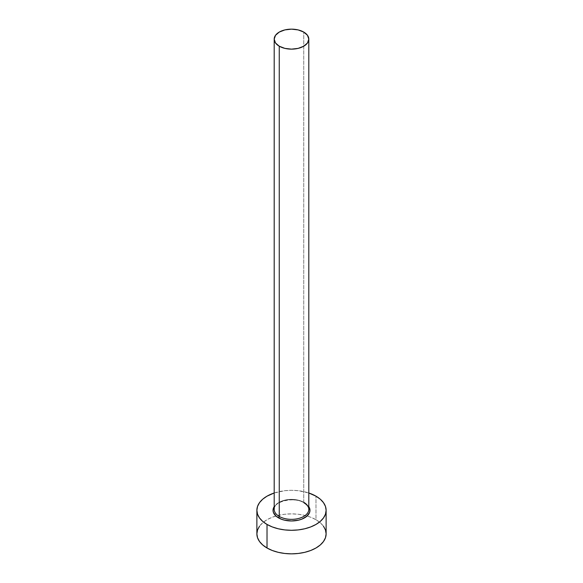 <?xml version="1.0" encoding="UTF-8"?>
<svg xmlns="http://www.w3.org/2000/svg" width="583" height="583" viewBox="0 0 583 583"><rect width="100%" height="100%" fill="white"/><g stroke="black" fill="none" stroke-linecap="round" stroke-linejoin="round"><path stroke-width="0.44" stroke-dasharray="2.92 2.19" d="M304.559 502.765L298.569 500.454L291.5 499.638L287.9 499.85L284.431 500.454L278.441 502.765L274.192 506.591A18.467 10.662 180 0 1 304.559 502.765L308.808 506.591M308.808 509.36A17.308 9.991 0 0 0 303.743 502.291A17.308 9.991 0 0 0 285.969 499.893A17.308 9.991 0 0 0 274.345 508.019M303.743 502.291L303.743 32.08L303.743 502.291A17.308 9.991 0 0 0 284.876 500.127A17.308 9.991 0 0 0 274.192 509.36C272.786 501.861 294 496.148 303.983 502.823M326.123 533.86A34.623 19.99 0 0 0 315.979 519.723L315.979 496.169L315.979 519.723A34.623 19.99 0 0 0 307.095 516.013A34.623 19.99 0 0 0 275.905 516.013A34.623 19.99 0 0 0 256.877 533.86M274.192 492.992A34.623 19.99 180 0 1 308.808 492.992L298.256 490.697L291.5 490.31L284.744 490.697L274.192 492.992M323.485 526.209L320.286 522.754L315.979 519.723L310.739 517.238L304.749 515.394L298.256 514.257L291.5 513.871L284.744 514.257L278.251 515.394L272.261 517.238L267.021 519.723L262.714 522.754L259.515 526.209"/><path stroke-width="0.87" d="M274.345 508.019A17.308 9.991 0 0 0 279.257 516.429A1.151 0.663 -60 0 1 278.441 517.842A18.467 10.662 180 0 1 274.192 506.591M274.192 39.141L274.192 509.36A17.308 9.991 0 0 0 279.257 516.429A17.308 9.991 0 0 0 298.124 518.593A17.308 9.991 0 0 0 308.808 509.36L308.808 39.141A17.308 9.991 180 0 1 298.124 48.382A17.308 9.991 180 0 1 279.257 46.21L279.257 516.429L279.257 46.21A17.308 9.991 180 0 1 274.192 39.141A17.308 9.991 180 0 1 284.876 29.908A17.308 9.991 180 0 1 303.743 32.08A17.308 9.991 180 0 1 308.808 39.141L307.496 35.323L303.743 32.08L298.124 29.908L291.5 29.15L284.876 29.908L279.257 32.08L275.504 35.323L274.192 39.141L275.504 42.967L279.257 46.21L284.876 48.382L291.5 49.14L298.124 48.382L303.743 46.21L307.496 42.967L308.808 39.141M259.515 526.209L257.54 529.962L256.877 533.86A34.623 19.99 0 0 0 267.021 547.998L267.021 524.438L272.261 526.923L278.251 528.774L284.744 529.911L291.5 530.29L298.256 529.911L304.749 528.774L310.739 526.923L315.979 524.438L320.286 521.406L323.485 517.952L325.46 514.206L326.123 510.3L325.46 506.401L323.485 502.655L320.286 499.194L315.979 496.169L308.808 492.992A34.623 19.99 180 0 1 315.979 496.169A34.623 19.99 180 0 1 326.123 510.3A34.623 19.99 180 0 1 304.749 528.774A34.623 19.99 180 0 1 267.021 524.438L267.021 547.998A34.623 19.99 0 0 0 304.749 552.327A34.623 19.99 0 0 0 326.123 533.86L325.46 529.962L323.485 526.209M267.021 524.438A34.623 19.99 180 0 1 256.877 510.3A34.623 19.99 180 0 1 274.192 492.992L267.021 496.169L262.714 499.194L259.515 502.655L257.54 506.401L256.877 510.3L257.54 514.206L259.515 517.952L262.714 521.406L267.021 524.438M308.56 506.226L309.967 510.3L309.609 512.384L306.855 516.225L301.761 519.169L298.569 520.153L291.5 520.962L284.431 520.153L281.239 519.169L276.145 516.225L273.391 512.384L273.033 510.3L274.44 506.226M256.877 510.3L256.877 533.86L257.54 537.759L259.515 541.512L262.714 544.967L267.021 547.998L272.261 550.483L278.251 552.327L284.744 553.464L291.5 553.85L298.256 553.464L304.749 552.327L310.739 550.483L315.979 547.998L320.286 544.967L323.485 541.512L325.46 537.759L326.123 533.86L326.123 510.3M308.808 506.591A18.467 10.662 180 0 1 301.469 519.278A18.467 10.662 180 0 1 278.441 517.842A1.151 0.663 120 0 0 279.257 516.429A17.308 9.991 0 0 0 297.031 518.834A17.308 9.991 0 0 0 308.655 510.701A17.308 9.991 0 0 0 303.743 502.291M308.808 509.36C308.837 507.006 307.226 504.827 303.983 502.823"/></g></svg>
